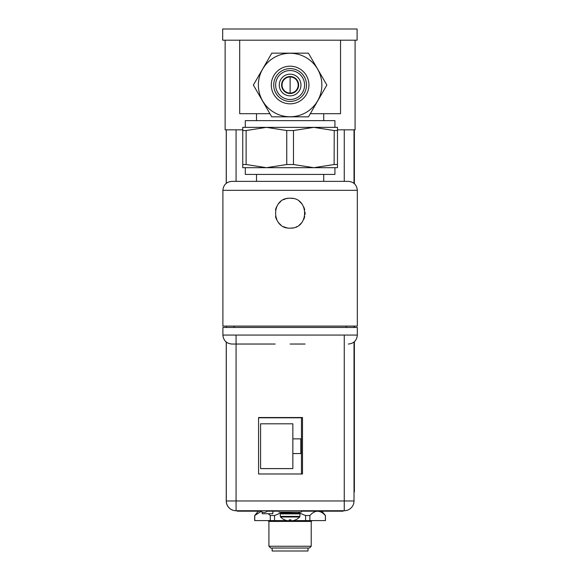 <?xml version="1.0" encoding="UTF-8"?>
<svg xmlns="http://www.w3.org/2000/svg" width="580" height="580" viewBox="0 0 580 580"><rect width="100%" height="100%" fill="white"/><g stroke="black" fill="none" stroke-linecap="round" stroke-linejoin="round"><path stroke-width="0.87" d="M357.106 40.201L222.669 40.201L222.669 29L357.106 29L357.106 40.201M307.82 29L339.177 29M337.48 129.826L355.09 129.826L355.09 40.201M225.134 40.201L225.134 129.826L242.752 129.826M258.571 417.76L301.455 417.76L301.455 473.983M258.571 417.796L301.455 417.796M292.849 438.857L300.817 438.857L300.817 453.553L292.849 453.553L292.849 468.611L260.587 468.611L260.587 423.799L292.849 423.799L292.849 453.553L300.817 453.546L300.817 438.857M292.849 468.582L260.587 468.582L260.587 423.799M268.004 520.593L268.83 521.42L290.072 521.427L311.315 521.42L312.134 520.593M268.917 521.42L268.917 546.244L275.116 546.251L311.221 546.244L311.221 521.42M268.917 546.244L270.715 548.035L290.072 548.042L309.43 548.035L311.221 546.244M272.143 548.035L272.143 550.993L277.392 551L307.994 550.993L307.994 548.035M262.073 511.988L262.196 513.728L272.774 513.728L272.948 511.183M302.492 417.52L302.492 473.983L258.571 473.983L258.571 417.52L302.492 417.52L302.492 473.983M226.251 500.961A9.766 9.766 0 0 0 236.024 510.733L236.024 510.733A9.766 9.766 90 0 1 226.251 500.961L226.251 342.062L226.251 500.961L354.017 500.961A9.766 9.766 -90 0 1 344.252 510.733L236.024 510.733L257.129 510.733L256.911 511.183L260.869 511.183M267.293 511.183L271.339 511.183L271.346 510.733L257.136 510.733M261.138 511.408L254.678 515.54L254.678 520.593L286.89 520.593M309.872 520.593L325.481 520.593L325.394 515.54C320.225 509.791 315.049 509.791 309.872 515.54L309.872 520.593L293.342 520.593M291.276 520.593L288.956 520.593M325.481 515.54L321.827 511.183M318.108 511.284L318.782 511.364M319.58 511.546L320.341 511.814M321.233 512.22L321.762 512.524M254.765 520.593L254.765 515.54L255.352 514.938M254.678 515.54L258.339 511.183M281.699 512.561L274.558 515.54L270.287 515.54L268.351 513.728M309.872 515.54L305.602 515.54L298.526 512.582M325.394 520.593L325.394 515.54M305.602 520.593L305.602 515.54M274.558 515.54L274.558 520.593M270.287 520.593L270.287 515.54M354.017 491.912L354.017 500.873M354.38 491.912L354.38 341.721M354.38 327.454L354.38 326.105M354.38 183.672L354.38 129.826M299.933 513.873L280.299 513.873L280.299 516.381L299.933 516.381L299.933 513.873M280.299 516.381L280.553 517.005L299.671 517.005L299.933 516.381M290.964 519.847L290.116 519.868L290.964 519.847L290.964 520.47A13.079 6.539 -90 0 0 292.03 520.76A13.079 11.332 -90 0 0 293.879 520.47A13.311 13.311 0 0 0 295.517 519.868L295.517 519.868M295.568 519.847L295.568 519.847A13.34 13.34 0 0 0 299.671 517.005M289.268 519.847L290.116 519.868L289.268 519.847L289.26 520.47A13.079 6.539 90 0 1 288.195 520.76A13.079 11.332 90 0 1 286.353 520.47A13.311 13.311 0 0 1 284.715 519.868L284.715 519.868M290.116 512.075L301.317 512.075L301.317 510.733L277.842 510.733L278.915 510.733L278.915 512.075L290.116 512.075M301.317 511.183L343.084 511.183L343.084 510.733L301.317 510.733M271.346 510.733L277.842 510.733L277.842 511.183L271.346 511.183L271.339 510.733M302.39 511.183L302.397 510.733L302.39 511.183M237.278 511.183L237.278 510.733L237.278 511.183L256.911 511.183M269.918 113.694L239.7 113.694L239.7 40.201M340.532 40.201L340.532 113.694L310.314 113.694M290.116 93.083A8.069 8.069 0 0 0 298.178 85.014A8.069 8.069 0 0 0 290.116 76.951A8.069 8.069 0 0 0 282.047 85.014A8.069 8.069 0 0 0 290.116 93.083L290.116 76.951M334.928 127.361L334.928 120.64L245.304 120.64L245.304 127.361M337.48 164.524L337.48 127.361L242.752 127.361L242.752 164.524L246.108 164.524L266.43 167.692L286.752 164.524L293.473 164.524L313.802 167.692L334.123 164.524L337.48 164.524L337.48 167.692L242.752 167.692L242.752 164.524M337.48 130.536L334.123 130.536L313.802 127.361L293.473 130.536L286.752 130.536L266.43 127.361L246.108 130.536L242.752 130.536M334.123 164.524L334.232 130.565M246.108 164.524L246.108 130.536M245.304 167.692L245.304 174.413L334.928 174.413L334.928 167.692M222.894 190.327L222.894 326.105L357.331 326.105L357.331 190.327L222.894 190.327C223.43 184.882 226.417 181.895 231.862 181.359L323.727 181.359L323.727 174.413M357.331 190.327C356.801 184.882 353.814 181.895 348.37 181.359L290.116 181.359M293.052 227.853A14.964 14.964 0 0 1 290.116 228.143C270.954 229.071 270.65 197.417 290.116 198.215A14.964 14.964 0 0 1 293.154 198.527M290.116 228.143C309.27 229.1 309.575 197.388 290.116 198.215M357.331 335.066L357.331 327.454L222.894 327.454L222.894 335.066L357.331 335.066C356.801 340.511 353.814 343.498 348.37 344.034M275.152 344.034L232.348 344.034L275.152 344.034M305.08 344.034L290.116 344.034M299.389 201.434A14.964 14.964 0 0 1 301.875 203.928M303.76 207.045A14.964 14.964 0 0 1 304.703 209.858M305.051 212.265A14.964 14.964 0 0 1 305.015 214.564M304.71 216.492A14.964 14.964 0 0 1 303.731 219.392M301.76 222.575A14.964 14.964 0 0 1 299.316 224.975M296.561 226.686A14.964 14.964 0 0 1 296.17 226.86M286.839 227.78A14.964 14.964 0 0 1 283.678 226.686M280.814 224.902A14.964 14.964 0 0 1 278.443 222.546M276.645 219.689A14.964 14.964 0 0 1 275.529 216.521M275.514 209.909A14.964 14.964 0 0 1 276.587 206.785M278.349 203.935A14.964 14.964 0 0 1 280.713 201.543M283.606 199.708A14.964 14.964 0 0 1 285.266 199.027M286.81 198.585A14.964 14.964 0 0 1 287.673 198.418M290.116 68.614A16.399 16.399 0 0 1 306.515 85.014A16.399 16.399 0 0 1 290.116 101.42A16.399 16.399 0 0 1 273.716 85.014A16.399 16.399 0 0 1 290.116 68.614M290.116 66.192A18.821 18.821 0 0 1 308.937 85.014A18.821 18.821 0 0 1 290.116 103.834A18.821 18.821 0 0 1 271.295 85.014A18.821 18.821 0 0 1 290.116 66.192M290.116 70.542A14.471 14.471 0 0 1 304.587 85.014A14.471 14.471 0 0 1 290.116 99.492A14.471 14.471 0 0 1 275.638 85.014A14.471 14.471 0 0 1 290.116 70.542M290.116 74.175A10.846 10.846 0 0 1 300.962 85.014A10.846 10.846 0 0 1 290.116 95.859A10.846 10.846 0 0 1 279.27 85.014A10.846 10.846 0 0 1 290.116 74.175M290.116 76.502A8.511 8.511 0 0 1 298.627 85.014A8.511 8.511 0 0 1 290.116 93.532A8.511 8.511 0 0 1 281.605 85.014A8.511 8.511 0 0 1 290.116 76.502M326.859 85.064L308.43 53.157L271.802 53.157L253.366 85.064L271.723 116.826L308.502 116.826L326.859 85.064M236.075 335.066L236.075 510.733A9.766 9.766 -90 0 1 226.309 500.961L226.309 342.106M226.309 327.454L226.309 326.105M226.309 183.287L226.309 129.826M236.075 129.826L236.075 181.359M354.017 500.961L354.017 342.026L354.017 500.961A9.766 9.766 0 0 1 344.252 510.733L344.252 335.066M344.252 181.359L344.252 129.826M354.017 129.826L354.017 183.367L354.017 129.826M354.017 326.105L354.017 327.454L354.017 326.105M226.251 129.826L226.251 183.331L226.251 129.826M226.251 326.105L226.251 327.454L226.251 326.105M282.453 513.873L281.735 513.155L298.497 513.155L297.779 513.873M298.497 513.155L281.735 512.792L281.017 512.075M340.395 511.183L340.395 510.733M343.084 510.733L343.084 511.183M237.329 511.183L237.329 510.733M240.018 510.733L240.018 511.183M293.473 130.536L293.473 164.524M286.752 164.524L286.752 130.536M290.116 53.266A31.748 31.748 0 0 1 321.864 85.014A31.748 31.748 0 0 1 290.116 116.761A31.748 31.748 0 0 1 258.368 85.014A31.748 31.748 0 0 1 290.116 53.266M260.442 510.733A4.749 4.749 0 0 0 267.721 510.733M280.553 517.005A13.34 13.34 0 0 0 284.649 519.868M281.735 513.155L281.735 512.792M298.497 512.792L299.215 512.075M298.178 87.739L298.178 85.014M256.505 113.694L256.505 120.64M346.13 326.105L346.13 327.454M234.102 326.105L234.102 327.454M222.894 335.066C223.43 340.511 226.417 343.498 231.862 344.034M256.505 181.359L256.505 174.413M323.727 113.694L323.727 120.64"/></g></svg>
